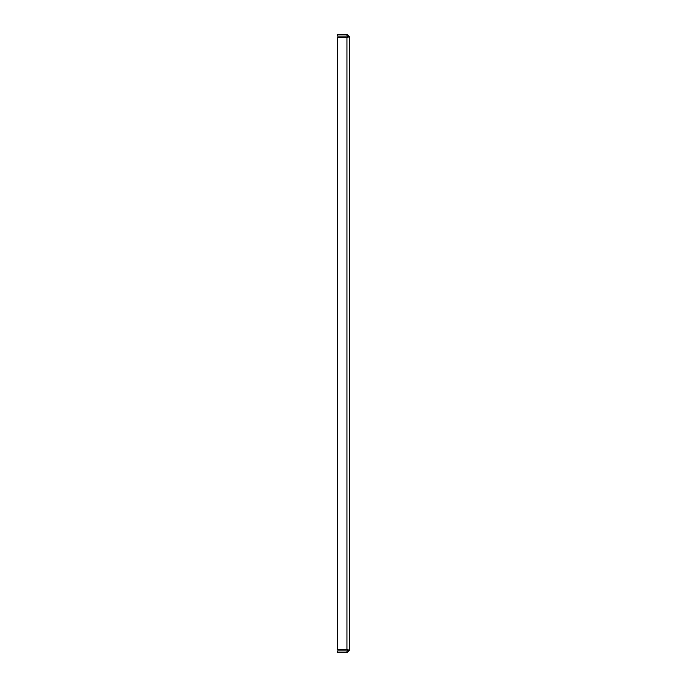 <?xml version="1.0" encoding="UTF-8"?>
<svg xmlns="http://www.w3.org/2000/svg" width="687" height="687" viewBox="0 0 687 687"><rect width="100%" height="100%" fill="white"/><g stroke="black" fill="none" stroke-linecap="round" stroke-linejoin="round"><path stroke-width="1.03" d="M346.944 34.35L346.944 36.11L337.557 36.11L337.557 34.35L346.944 34.35L349.443 36.849L349.443 650.151L346.944 652.65L337.557 652.65L337.557 650.89L346.944 650.89L346.944 652.65M346.944 36.11L347.682 36.849L349.443 36.849L346.944 37.356L347.682 36.849L346.944 37.356L337.557 37.356L337.557 649.644L346.944 649.644L349.443 650.151L347.682 650.151L346.944 650.89M346.944 37.356L346.944 649.644L347.682 650.151"/></g></svg>
